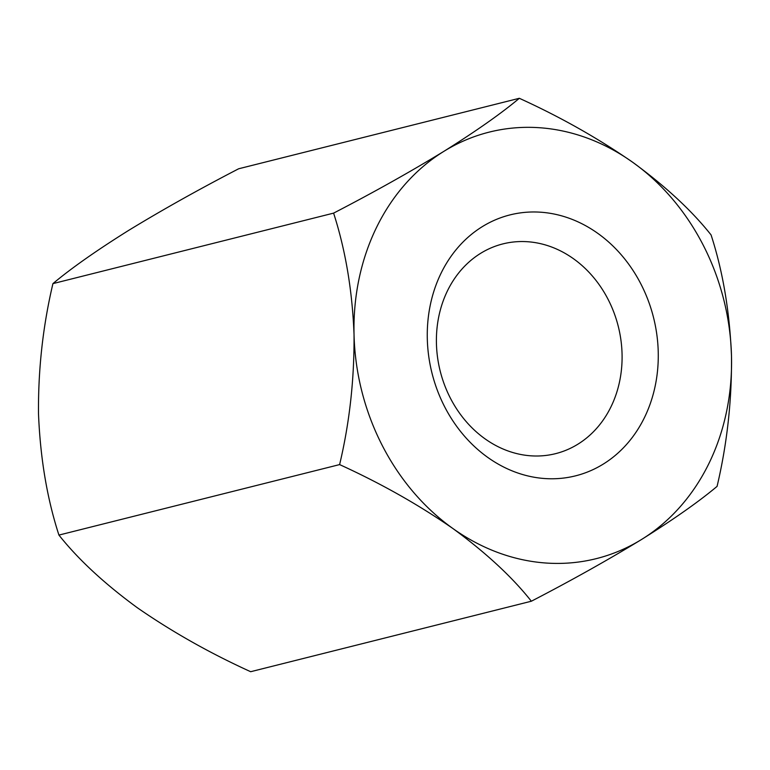 <?xml version="1.0" encoding="UTF-8"?>
<svg xmlns="http://www.w3.org/2000/svg" width="770" height="770" viewBox="0 0 770 770"><rect width="100%" height="100%" fill="white"/><g stroke="black" fill="none" stroke-linecap="round" stroke-linejoin="round"><path stroke-width="1.16" d="M531.348 601.226C571.321 580.513 608.088 559.915 641.641 539.424A219.874 186.667 75.9 0 0 731.5 356.269C731.885 400.602 727.082 443.972 717.072 486.38C698.852 501.665 673.702 519.346 641.641 539.424A219.874 186.667 75.9 0 1 452.914 528.528C418.572 504.706 380.803 483.387 339.608 464.589L58.934 535.083C47.105 498.681 40.29 458.227 38.5 413.731C38.115 369.398 42.918 326.028 52.928 283.62C71.071 268.393 96.212 250.712 128.359 230.577C161.806 210.152 198.573 189.545 238.652 168.774L519.327 98.291C560.059 116.819 597.828 138.128 632.632 162.229A219.874 186.667 75.9 0 0 443.895 151.334A219.874 186.667 75.9 0 0 354.036 334.478A219.874 186.667 75.9 0 0 452.914 528.528C486.255 552.995 512.397 577.221 531.348 601.226L250.673 671.71C209.941 653.181 172.172 631.872 137.368 607.771C104.364 583.612 78.222 559.386 58.934 535.083M482.28 226.659A134.519 114.201 -104.1 0 1 658.235 352.044A134.519 114.201 -104.1 0 1 487.795 457.428A134.519 114.201 -104.1 0 1 482.28 226.659M731.5 356.269A219.874 186.667 75.9 0 0 632.632 162.229C665.636 186.388 691.778 210.614 711.066 234.917C722.895 271.319 729.71 311.773 731.5 356.269M339.608 464.589C349.57 422.72 354.383 379.35 354.036 334.478C352.314 290.483 345.509 250.038 333.603 213.126C373.575 192.423 410.343 171.816 443.895 151.334C475.956 131.247 501.106 113.575 519.327 98.291M333.603 213.126L52.928 283.62M608.348 299.867A108.137 91.803 75.9 0 0 502.906 243.898A108.137 91.803 75.9 0 0 480.624 253.34A108.137 91.803 75.9 0 0 444.444 384.721A108.137 91.803 75.9 0 0 555.584 453.655A108.137 91.803 75.9 0 0 608.348 299.867"/></g></svg>

